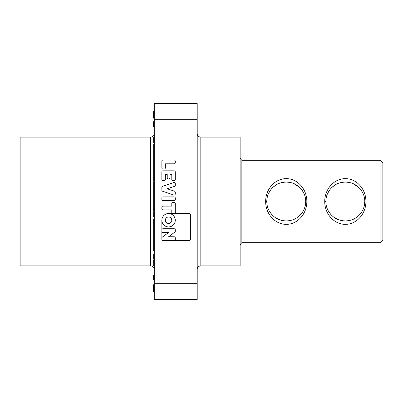 <?xml version="1.0" encoding="UTF-8"?>
<svg xmlns="http://www.w3.org/2000/svg" width="403" height="403" viewBox="0 0 403 403"><rect width="100%" height="100%" fill="white"/><g stroke="black" fill="none" stroke-linecap="round" stroke-linejoin="round"><path stroke-width="0.6" d="M365.909 201.5C366.035 213.988 356.413 224.496 345.336 224.335C334.203 224.501 324.601 213.907 324.742 201.5C324.611 189.037 334.228 178.514 345.306 178.665C356.433 178.499 366.045 189.042 365.909 201.5M345.326 220.955C350.706 220.632 354.534 219.58 359.063 215.278C362.876 211.293 364.786 206.689 364.78 201.45C364.755 196.241 362.851 191.667 359.058 187.722C354.554 183.436 350.681 182.358 345.326 182.045C339.981 182.358 336.097 183.436 331.604 187.712C327.79 191.692 325.876 196.286 325.871 201.5C325.881 206.704 327.78 211.288 331.573 215.257C336.067 219.554 339.976 220.648 345.326 220.955M306.834 201.5C306.96 213.988 297.338 224.496 286.261 224.335C275.123 224.501 265.527 213.907 265.668 201.5C265.532 189.037 275.153 178.514 286.231 178.665C297.359 178.499 306.97 189.042 306.834 201.5M286.251 220.955C291.631 220.632 295.454 219.58 299.983 215.278C303.802 211.293 305.711 206.689 305.701 201.45C305.681 196.241 303.771 191.667 299.983 187.722C295.48 183.436 291.606 182.358 286.251 182.045C280.901 182.358 277.022 183.436 272.529 187.712C268.71 191.692 266.801 196.286 266.796 201.5C266.806 206.704 268.705 211.288 272.493 215.257C276.987 219.554 280.901 220.648 286.251 220.955M380.105 160.283L382.85 163.034L382.85 239.966L380.105 242.717L380.105 160.283L241.855 160.283L241.855 242.717L380.105 242.717M341.391 220.552L337.825 219.449M337.81 219.444L334.203 217.459M331.583 215.267L329.211 212.396M326.279 197.546L326.752 195.717M327.412 193.924L329.286 190.493M331.619 187.697L334.843 185.113M341.472 182.433L345.326 182.045L349.21 182.438M282.312 220.552L278.75 219.449M278.735 219.444L275.123 217.459M272.509 215.267L270.136 212.396M267.204 197.546L267.678 195.717M268.333 193.924L270.212 190.493M272.544 187.697L275.763 185.113M282.392 182.433L286.251 182.045L290.135 182.438M240.138 158.565L240.999 158.565L240.999 244.435L240.138 244.435M293.777 183.561L299.807 187.546M302.215 190.387L304.159 193.908M305.706 201.5L305.313 205.389M304.824 207.288L304.22 208.95M302.366 212.396L301.212 213.933M299.973 215.288L296.804 217.842M352.857 183.561L358.882 187.546M361.295 190.387L363.239 193.908M364.78 201.5L364.388 205.389M363.899 207.288L363.294 208.95M361.441 212.396L360.292 213.933M359.053 215.288L355.879 217.842M174.156 195.047A1.118 1.118 0 0 0 175.275 193.929L175.275 192.271A1.118 1.118 0 0 0 174.514 191.213L167.225 188.775L174.514 186.332A1.118 1.118 0 0 0 175.275 185.274L175.275 183.617A1.118 1.118 0 0 0 173.804 182.559L162.621 186.302A1.118 1.118 0 0 0 161.855 187.36L161.855 190.186A1.118 1.118 0 0 0 162.621 191.249L173.804 194.992A1.118 1.118 0 0 0 174.156 195.047M154.273 173.698L153.674 173.698L153.674 170.262L154.273 170.262M154.273 133.494A3.607 3.607 0 0 1 150.667 137.101L20.15 137.101L20.15 265.899L150.667 265.899L150.667 137.101M154.273 269.506A3.607 3.607 0 0 0 150.667 265.899M200.815 137.101L200.815 265.899L240.138 265.899L240.138 137.101L200.815 137.101A3.607 3.607 0 0 1 197.208 133.494M200.815 265.899A3.607 3.607 0 0 0 197.208 269.506M168.565 213.509A6.71 6.71 0 0 1 175.275 220.214A6.71 6.71 0 0 1 168.565 226.924A6.71 6.71 0 0 1 161.855 220.214L161.855 239.422A1.118 1.118 0 0 0 162.973 240.541L189.249 240.541A1.118 1.118 0 0 0 190.367 239.422L190.367 214.623A1.118 1.118 0 0 0 189.249 213.509L168.565 213.509A6.71 6.71 0 0 0 161.855 220.214M168.565 223.433A3.219 3.219 0 0 0 171.784 220.214A3.219 3.219 0 0 0 168.565 216.995A3.219 3.219 0 0 0 165.346 220.214A3.219 3.219 0 0 0 168.565 223.433M154.273 299.429L154.273 283.289L197.208 283.289L197.208 299.429L154.273 299.429M154.273 119.711L154.273 103.571L197.208 103.571L197.208 119.711L154.273 119.711L154.273 283.289M161.855 238.042A1.118 1.118 0 0 1 162.308 237.15L168.565 232.506L162.973 232.506A1.118 1.118 0 0 1 161.855 231.387M161.855 229.866A1.118 1.118 0 0 1 162.973 228.748L174.156 228.748A1.118 1.118 0 0 1 175.275 229.866L175.275 231.221A1.118 1.118 0 0 1 174.826 232.113L168.565 236.783L174.156 236.783A1.118 1.118 0 0 1 175.275 237.901L175.275 239.422A1.118 1.118 0 0 1 174.156 240.541M175.275 213.509L175.275 203.586A1.118 1.118 0 0 0 174.156 202.472L172.902 202.472A1.118 1.118 0 0 0 171.784 203.586L171.784 206.119L162.973 206.119A1.118 1.118 0 0 0 161.855 207.238L161.855 208.759A1.118 1.118 0 0 0 162.973 209.877L171.784 209.877L171.784 213.509M174.156 163.809A1.118 1.118 0 0 0 175.275 162.696L175.275 161.17A1.118 1.118 0 0 0 174.156 160.051L162.973 160.051A1.118 1.118 0 0 0 161.855 161.17L161.855 167.875A1.118 1.118 0 0 0 162.973 168.993L164.228 168.993A1.118 1.118 0 0 0 165.346 167.875L165.346 163.809L174.156 163.809M161.855 179.542A1.118 1.118 0 0 0 162.973 180.66L164.228 180.66A1.118 1.118 0 0 0 165.346 179.542L165.346 174.575L167.225 174.575L167.225 177.849A1.118 1.118 0 0 0 168.338 178.967L168.792 178.967A1.118 1.118 0 0 0 169.91 177.849L169.91 174.575L171.784 174.575L171.784 179.542A1.118 1.118 0 0 0 172.902 180.66L174.156 180.66A1.118 1.118 0 0 0 175.275 179.542L175.275 171.935A1.118 1.118 0 0 0 174.156 170.817L162.973 170.817A1.118 1.118 0 0 0 161.855 171.935L161.855 179.542M161.855 199.53A1.118 1.118 0 0 0 162.973 200.644L174.156 200.644A1.118 1.118 0 0 0 175.275 199.53L175.275 198.004A1.118 1.118 0 0 0 174.156 196.891L162.973 196.891A1.118 1.118 0 0 0 161.855 198.004L161.855 199.53M197.208 119.711L197.208 283.289M154.273 111.001L153.417 111.001L153.417 118.124L154.273 118.124M153.417 111.092L154.273 111.092M153.417 118.104L154.273 118.104M153.417 112.759L154.273 112.759M153.417 118.034L154.273 118.034M153.417 117.006L154.273 117.006M153.417 115.701L154.273 115.701M153.417 114.271L154.273 114.271M153.417 112.825L154.273 112.825L153.417 112.825M153.417 122.305L153.417 121.736L154.273 121.736M154.273 121.802L153.417 121.802L153.417 127.081L154.273 127.081M153.417 127.01L154.273 127.01M153.417 122.673L154.273 122.673M154.273 284.755L153.417 284.755L153.417 291.787L154.273 291.787M153.417 284.84L154.273 284.84M153.417 291.606L153.417 291.878L154.273 291.878M154.273 275.189L153.417 275.189L153.417 279.586L154.273 279.586M153.417 275.244L154.273 275.244M153.417 279.47L154.273 279.642M154.273 150.49L153.674 150.49L153.674 158.792L154.273 158.792M153.674 156.707L154.273 156.707M153.674 158.616L154.273 158.616M153.674 163.452L153.674 164.137L154.273 164.137M153.674 168.797L153.674 169.477L154.273 169.477M153.674 173.698L153.674 174.005L154.273 174.005M153.674 174.005L153.674 175.335L154.273 175.335M154.273 182.211L153.674 182.211L153.674 184.796L154.273 184.796M154.273 184.957L153.674 184.957L153.674 198.135L154.273 198.135M154.273 198.598L153.674 198.598L153.674 199.284M154.273 198.845L153.674 198.845L153.674 205.792L154.273 205.792M154.273 218.814L153.674 218.814L153.674 225.494L154.273 225.494M153.674 231.201L153.674 231.901M154.273 226.184L153.674 226.184L154.273 225.937M154.273 231.75L153.674 231.75L153.674 245.331L154.273 245.331M154.273 138.526L153.674 138.526L153.674 137.136L154.273 137.136M153.674 138.526L153.674 142.657L154.273 142.657M153.674 141.322L154.273 141.322M153.674 139.937L154.273 139.937M153.674 138.471L154.273 138.471M154.273 143.992L153.674 143.992L154.273 143.725M153.674 143.992L153.674 149.337L154.273 149.337M153.674 149.07L154.273 149.07M153.674 146.465L154.273 146.465M153.674 155.744L154.273 155.744M153.674 155.659L154.273 155.659M154.273 159.22L153.674 159.22L153.674 163.759L154.273 163.759M153.674 161.401L154.273 161.401M154.273 164.56L153.674 164.56L153.674 169.104L154.273 169.104M153.674 165.25L154.273 165.25M153.674 166.832L154.273 166.832M153.674 168.424L154.273 168.424M153.674 175.335L153.674 181.305L154.273 181.305M153.674 180.599L154.273 180.599M153.674 178.554L154.273 178.554M153.674 181.305L154.273 181.39M153.674 190.921L154.273 190.921M153.674 190.216L154.273 190.216M153.674 188.171L154.273 188.171M153.674 191.012L154.273 191.012M153.674 195.495L154.273 195.495M153.674 194.08L154.273 194.08M153.674 191.455L154.273 191.455M153.674 204.633L154.273 204.633M153.674 204.366L154.273 204.366M153.674 205.792L153.674 210.688L154.273 210.688M153.674 207.127L154.273 207.127M154.273 211.671L153.674 211.671L153.674 216.925L154.273 216.925M153.674 216.834L154.273 216.834M153.674 223.156L154.273 223.156M153.674 220.577L154.273 220.577M153.674 226.184L153.674 231.619L154.273 231.619M153.674 238.163L154.273 238.163M153.674 236.601L154.273 236.601M153.674 234.954L154.273 234.954M153.674 233.312L154.273 233.312M153.674 244.173L154.273 244.173M153.674 242.787L154.273 242.787M153.674 238.919L154.273 238.919M153.674 245.331L153.674 250.585L154.273 250.585M153.674 250.495L154.273 250.495M154.273 254.238L153.674 254.238L154.273 254.056M153.674 254.238L153.674 258.6L154.273 258.6M153.674 258.333L154.273 258.333M153.674 257.855L154.273 257.855M153.674 256.323L154.273 256.323M154.273 259.759L153.674 259.759L153.674 265.899L154.273 265.899M153.674 265.365L154.273 265.365M324.742 201.5L325.871 201.5M265.668 201.5L266.796 201.5M153.674 238.369L154.273 238.369M153.674 201.646L154.273 201.646M153.674 241.14L154.273 241.14M153.674 262.67L154.273 262.67M241.855 160.283L240.999 159.427M241.855 242.717L240.999 243.573"/></g></svg>
